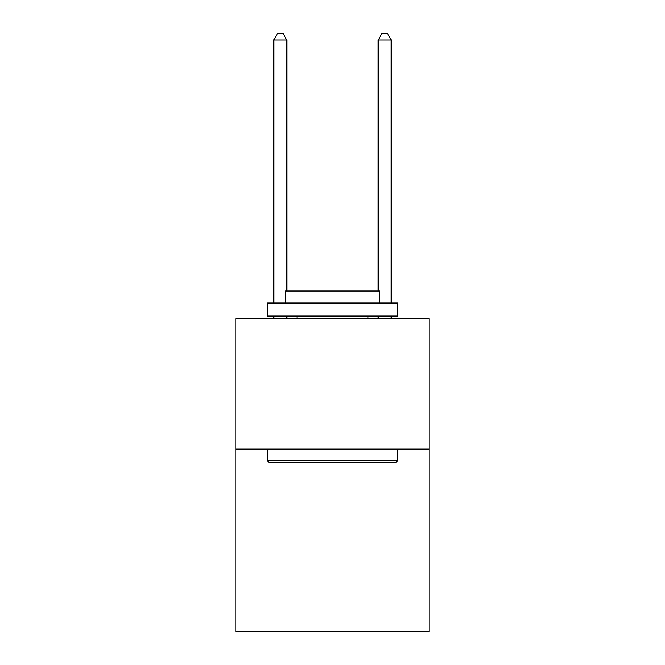 <?xml version="1.0" encoding="UTF-8"?>
<svg xmlns="http://www.w3.org/2000/svg" width="665" height="665" viewBox="0 0 665 665"><rect width="100%" height="100%" fill="white"/><g stroke="black" fill="none" stroke-linecap="round" stroke-linejoin="round"><path stroke-width="1" d="M429.033 449.124L429.033 631.75L235.967 631.75L235.967 318.676L429.033 318.676L429.033 449.124L235.967 449.124M268.843 462.167L267.272 460.604L397.728 460.604L396.157 462.167L268.843 462.167M397.728 303.016L397.728 316.066L267.272 316.066L267.272 303.016L397.728 303.016M285.534 303.016L285.534 291.021L379.466 291.021L379.466 303.016M397.728 449.124L397.728 460.604M267.272 449.124L267.272 460.604M367.986 316.066L367.986 318.676M297.014 316.066L297.014 318.676M286.839 291.021L286.839 40.033L273.797 40.033L273.797 303.016M273.797 316.066L273.797 318.676M286.839 316.066L286.839 318.676M273.797 40.033L277.712 33.25L282.933 33.25L286.839 40.033M391.203 318.676L391.203 316.066M391.203 303.016L391.203 40.033L378.161 40.033L378.161 291.021M378.161 318.676L378.161 316.066M378.161 40.033L382.067 33.25L387.288 33.25L391.203 40.033"/></g></svg>
